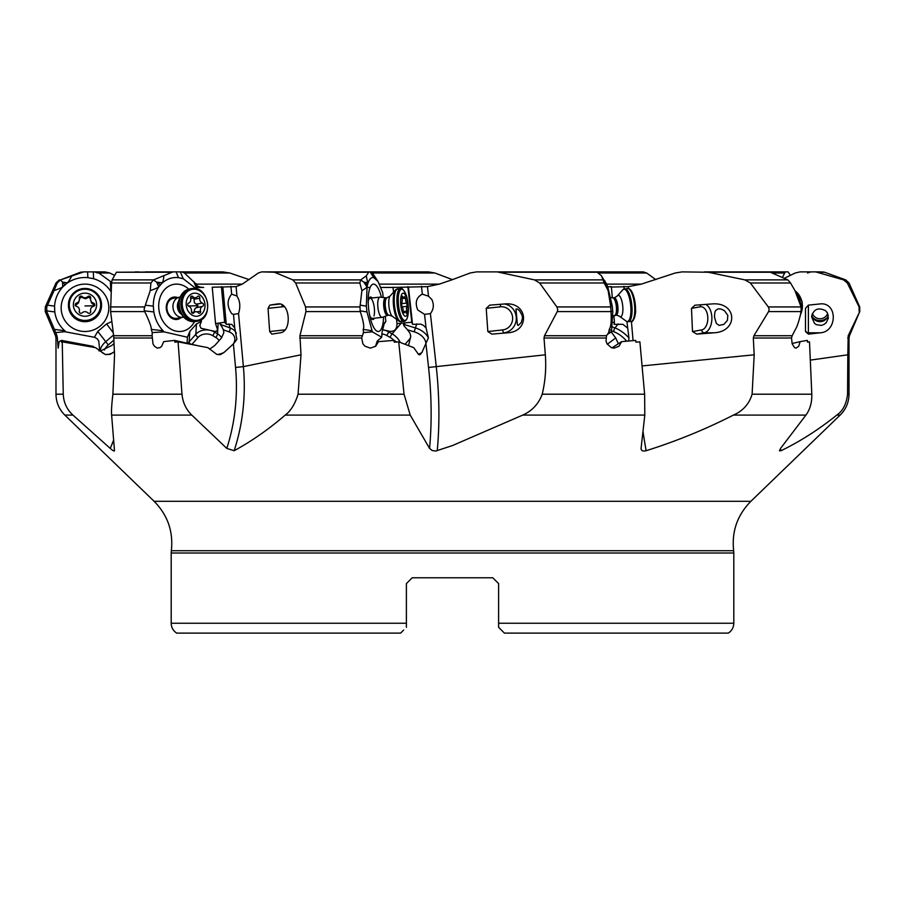 <?xml version="1.0" encoding="UTF-8"?>
<svg xmlns="http://www.w3.org/2000/svg" width="905" height="905" viewBox="0 0 905 905"><rect width="100%" height="100%" fill="white"/><g stroke="black" fill="none" stroke-linecap="round" stroke-linejoin="round"><path stroke-width="1.36" d="M145.343 305.2L144.099 309.306L144.71 311.58L110.602 311.58L111.541 282.982L112.096 279.883L116.428 272.235L172.991 271.885L153.431 279.928L156.678 282.122L158.556 286.523C158.952 287.224 156.192 288.571 150.241 290.584L145.343 305.2L153.307 306.128C153.273 298.605 155.196 292.077 159.054 286.58L162.086 283.152C166.882 278.864 172.357 277.032 178.511 277.631L183.229 278.717L196.272 288.831M150.241 290.584L150.931 282.982L111.541 282.982M163.058 330.755L151.282 329.375L152.266 332.588L163.997 331.864L163.058 330.755C158.239 325.664 155.162 319.397 153.839 311.954L153.307 306.128M153.431 279.928L150.931 282.982M249.18 279.622L229.757 272.993L222.856 271.885L145.422 271.885M159.054 286.58L160.151 284.521L156.678 282.122L161.905 282.733C162.708 282.79 163.386 280.505 163.929 275.878M110.602 311.58L113.657 335.732L152.131 335.732L152.979 343.843L154.303 346.14L157.153 348.052L160.015 347.644L161.724 346.208L163.681 341.638L174.699 340.393L174.835 342.158L178.07 341.852L207.946 347.667L216.815 354.421L220.209 354.703L223.954 352.52L233.4 343.923L236.884 339.409L234.734 327.961L233.49 314.352L238.547 313.616L243.388 366.615L301.003 354.805L299.94 335.732L305.947 311.58L305.573 306.942L359.998 306.942L360.247 311.58L305.947 311.58M113.34 440.758A185.91 183.432 126.7 0 1 110.24 448.405C112.933 450.713 114.347 451.482 114.494 450.713L111.62 415.101C111.281 410.938 111.711 403.981 112.899 394.207L114.55 354.805L113.657 335.732M63.248 394.207C63.622 402.51 66.857 409.479 72.966 415.101L64.855 415.101C59.063 409.332 56.11 402.374 55.986 394.207L63.248 394.207L62.253 341.852L95.568 347.667L105.116 354.421L110.105 354.353L114.426 351.672M110.24 448.405L72.966 415.101M114.075 343.527L111.824 345.461L100.432 350.982L103.08 353.323M98.973 350.846L100.432 350.982M62.253 341.852L61.483 342.158L61.45 340.393L59.153 341.638L58.169 348.154L57.354 338.006L55.986 338.006L55.522 335.732L56.925 335.732L57.354 338.006M94.256 347.441L93.351 346.389L61.45 340.393M65.839 331.864L64.753 330.755L54.391 329.375L55.748 332.588L64.753 331.705L94.833 337.361L97.321 338.9L98.758 341.049L99.776 350.97M55.748 332.588L56.925 335.732M64.753 330.755C59.187 325.664 55.861 319.397 54.786 311.954L54.56 306.128C55.092 298.605 57.943 292.077 63.135 286.58L67.14 283.152C73.384 278.864 80.285 277.032 87.853 277.631L93.6 278.717C100.851 280.889 106.586 285.098 110.806 291.331L111.111 291.772M113.283 332.791L106.586 323.911L111.858 321.558M106.586 323.911L97.774 331.456L108.272 344.918L113.94 340.065M94.392 337.237L97.774 331.456M100.523 325.766A23.824 23.688 -0 0 0 103.034 292.349A23.824 23.688 -0 0 0 69.447 289.849A23.824 23.688 -0 0 0 66.925 323.266A23.824 23.688 -0 0 0 100.523 325.766M111.587 282.27L98.781 272.993L95.364 271.885L83.792 271.885L60.409 279.928L62.524 282.122L62.694 286.523L65.047 284.758M67.14 283.152L64.821 284.521L62.524 282.122L67.117 282.733C67.841 282.79 69.402 280.505 71.812 275.878M63.135 286.58L62.694 286.523C62.807 287.224 59.934 288.571 54.062 290.584L57.207 282.982L55.986 282.982L45.295 306.942L46.766 306.942L46.743 311.58L45.25 311.58L45.295 306.942M60.409 279.928L57.207 282.982M54.062 290.584L46.766 306.942M95.364 271.885L104.923 271.885L109.777 272.993L114.584 275.38M54.391 329.375L46.743 311.58M371.412 271.885L428.495 271.885L434.819 272.993L452.5 279.622L439.321 284.113L427.454 286.647L428.506 296.195L431.787 299.442C434.196 304.521 433.744 309.25 430.418 313.616L436.255 366.615L428.563 367.464A185.91 79.742 -96.2 0 1 429.558 448.405L432.205 450.543L435.859 451.007L452.5 445.554L522.705 415.101C532.061 410.938 538.566 403.981 542.219 394.207C545.296 381.243 546.337 368.109 545.33 354.805L544.007 338.006L544.505 335.732L606.531 335.732L606.011 341.027L607.063 343.843L611.35 347.644L614.076 348.154L619.031 346.208L621.633 341.638L635.74 340.393L635.91 342.158L639.892 341.852L644.62 394.207L644.801 415.101L522.705 415.101M429.558 448.405L410.225 415.101L285.211 415.101C268.547 429.411 251.522 441.278 234.157 450.713L226.793 448.405L191.803 415.101L111.62 415.101M138.567 271.885L137.503 271.885M136.463 271.885L135.433 271.885M175.05 271.885L174.032 271.885M196.724 287.439L203.648 287.439C199.519 287.383 196.985 286.285 196.057 284.113L184.428 272.993L181.724 271.885M369.659 287.439L366.898 287.439M380.937 287.439L392.397 287.439L380.937 287.439M492.806 577.775L498.61 583.589L492.806 577.775L498.61 583.589L492.806 577.775L412.194 577.775L406.39 583.589L412.194 577.775L406.39 583.589L406.39 627.301L406.39 623.24L171.192 623.24C171.328 627.482 173.16 630.774 176.69 633.115L400.576 633.115L403.675 630.016M400.576 633.115L176.69 633.115M504.424 633.115L728.31 633.115L504.424 633.115L498.61 627.301L498.61 623.24L498.61 627.301L501.325 630.016M728.31 633.115L728.299 633.115C731.84 630.774 733.672 627.482 733.808 623.24L733.808 553L171.192 553L171.35 550.715C173.421 531.518 167.674 515.047 154.11 501.291L750.89 501.291L840.145 415.101L836.774 415.101C818.968 429.411 800.405 441.278 781.06 450.713L779.465 450.814L780.574 448.405L805.914 415.101L733.389 415.101C705.278 429.411 676.193 441.278 646.125 450.713C642.788 451.482 641.102 450.713 641.079 448.405L641.102 449.152M498.61 623.975L498.61 626.147M733.808 623.24L498.61 623.24L498.61 583.589M406.39 583.589L412.194 577.775M641.079 448.405L644.801 415.101M596.022 271.885L643.308 271.885L646.634 272.993L655.82 279.622M595.581 271.885L533.746 271.885M452.5 279.622L470.181 272.993L476.505 271.885L592.232 271.885M309.42 271.885L368.946 271.885L261.692 271.885L258.366 272.993L242.314 284.113L236.092 286.647L212.234 287.213L215.56 323.605L224.655 322.237L226.261 324.341L231.737 324.341L234.734 327.961M371.91 330.755L363.21 329.375L363.459 332.588L372.362 331.864L366.978 311.954L366.344 306.128L367.068 286.58L367.962 283.152C369.466 278.864 371.423 277.032 373.822 277.631L377.996 281.444L372.464 272.993L371.514 271.885L369.353 271.885M810.314 360.122L847.815 354.805L847.555 394.207C846.48 403.981 842.883 410.938 836.774 415.101M733.389 415.101C742.937 410.938 749.182 403.981 752.1 394.207L811.808 394.207L809.5 341.852L807.52 342.158L807.43 340.393L800.133 341.638L798.742 346.208L796.061 348.154L794.556 347.644L792.169 343.843L791.513 338.006L753.311 338.006L753.922 335.732L792.169 335.732L791.513 338.006M811.808 394.207C812.023 402.51 810.054 409.479 805.914 415.101M752.1 394.207L754.193 354.805L753.311 338.006M301.003 354.805L298.062 394.207L404.049 394.207L410.225 415.101M404.049 394.207L398.709 341.852L413.743 347.667L418.529 354.421L419.863 354.839L421.9 352.52L428.359 337.87L426.063 327.961L424.558 314.352L430.418 313.616M398.709 341.852L394.241 342.158L394.06 340.393L378.528 341.638L375.711 346.208L370.383 348.154L364.873 346.14L362.905 343.843L361.672 338.006L299.759 338.006M363.459 332.588L361.672 338.006M372.362 331.864L381.706 337.237L377.227 341.049L375.496 346.377M367.068 286.58L367.147 284.521L363.833 282.122L367.69 282.733L366.265 275.878L360.676 279.928L363.833 282.122L366.695 286.523C367.226 287.224 365.62 288.571 361.887 290.584L359.851 282.982L295.63 282.982L292.779 279.883L274.464 272.235L261.692 271.885M236.092 286.647L236.963 296.195C240.097 300.879 240.628 306.682 238.547 313.616M295.63 282.982L305.573 306.942M279.622 303.91L278.627 303.831C290.324 303.096 291.908 331.716 280.233 332.802L271.817 334.126L269.667 331.535L268.05 308.356L269.86 305.132L280.154 304.012M277.643 303.91L269.86 305.132M361.887 290.584L359.998 306.942M360.676 279.928L359.851 282.982M368.946 271.885L366.265 275.878M377.996 281.444L382.679 292.564L383.222 297.541M427.454 286.647L392.397 287.439M392.985 287.213L393.471 291.625M396.571 319.85L396.99 323.605L411.775 322.237L407.861 286.636M382.645 329.725L389.546 331.275C394.523 331.796 397.012 329.239 396.99 323.605M384.58 322.746L385.858 321.445L385.281 316.241M792.169 335.732L795.427 329.375C797.034 327.056 798.968 321.117 801.242 311.58L768.583 311.58L769.182 309.306L768.288 306.942L750.369 282.982L744.849 279.883L708.196 272.235L682.144 271.885L675.243 272.993L641.362 284.113L628.387 286.647L610.852 287.077M612.323 297.802L611.361 286.636L607.798 286.828M790.416 275.38L788.119 271.885L785.235 271.885L782.531 277.213M732.009 271.885L788.119 271.885M785.235 271.885L723.276 271.885M847.815 354.805L848.2 335.732L849.478 335.732L859.75 311.58L848.2 335.732M859.162 311.58L859.094 306.942L847.318 282.982L843.562 279.883L815.699 271.885L800.077 271.885L795.224 272.993L784.488 278.22M805.495 308.356L808.391 305.132L808.391 334.126L805.495 331.535L805.495 308.356M808.391 334.126L820.428 332.802C837.148 331.716 837.747 303.096 821.016 303.831L808.391 305.132M821.208 271.885L815.699 271.885M828.245 315.098A8.428 8.383 0 0 1 811.785 315.098M825.507 310.664L827.306 312.745L828.358 318.062L826.299 322.565L824.116 324.386L821.254 325.427L816.412 324.669L814.523 323.368L811.593 316.863C813.527 309.159 818.165 307.089 825.507 310.664M792.079 343.538L800.133 341.638M768.583 311.58L753.922 335.732M691.488 308.356L694.938 305.211L713.559 303.831C737.507 303.096 737.903 331.716 713.955 332.802L696.771 334.126L692.495 331.535L691.488 308.356L700.3 306.806A11.618 6.833 -90 0 1 707.789 317.169A11.618 6.833 -90 0 1 701.703 329.918L692.495 331.535M768.288 306.942L801.072 306.942L794.941 290.584L790.54 282.982L750.369 282.982M759.578 271.885L704.543 271.885L769.567 271.885L787.848 279.928L790.54 282.982M801.072 306.942L801.242 311.58M724.441 310.664L727.824 315.404L727.394 320.415L723.842 324.386L719.068 325.393L716.319 323.368L714.43 316.863L714.882 312.168L715.765 310.347L718.242 308.843L721.149 309.046L724.441 310.664M626.667 341.185A14.525 5.871 -140.4 0 0 614.133 331.841A2.907 1.708 110.9 0 1 614.959 327.915A17.433 7.048 -140.4 0 1 628.93 337.87L628.726 340.993M628.93 337.87L626.927 321.524M624.099 288.955L623.873 286.285M612.764 322.429L614.45 322.237L614.088 324.341L622.889 324.341L627.482 327.961M611.203 331.943L615.672 337.927L618.353 343.764M609.45 331.773L608.669 332.588L611.327 331.864L611.554 330.755L609.257 329.375L608.669 332.588L606.531 335.732M611.327 331.864L607.153 334.579M612.018 347.859L621.633 341.638M539.64 282.982L534.47 279.883L497.128 271.885L596.825 271.885L601.542 275.878L603.001 279.928L607.606 286.523L608.137 290.584L604.155 282.982L539.64 282.982L556.869 306.942L610.762 306.942L611.022 311.58L557.276 311.58L544.505 335.732M557.276 311.58L557.752 309.306L556.869 306.942M486.211 308.356L489.684 305.155L506.393 303.831C528.407 303.096 529.64 331.716 507.626 332.802L491.845 334.126L487.829 331.535L486.211 308.356L500.454 306.806A11.618 11.052 -90 0 1 512.581 317.169A11.618 11.052 -90 0 1 502.728 329.918L487.829 331.535M608.137 290.584L610.762 306.942M611.554 330.755L612.787 311.954L612.278 306.128L607.708 286.58L605.06 281.353M603.001 279.928L604.155 282.982M607.708 286.58L601.542 275.878M614.45 322.237L613.884 315.721M609.257 329.375C610.999 327.056 611.588 321.117 611.022 311.58M606.135 283.152L606.938 284.758M519.493 310.664L522.162 315.404L522.468 318.062L521.246 322.565L518.192 325.517L517.411 324.669L515.963 309.091L517.389 309.046L519.493 310.664M424.558 314.352L417.725 309.917C414.784 302.553 416.323 297.293 422.341 294.159L421.47 286.285M428.506 296.195L422.341 294.159M411.775 322.237L412.544 324.341L408.449 287.077M412.544 324.341L420.655 324.126L423.359 325.302L426.063 327.961M425.87 344.138A14.525 9.729 -161.6 0 0 414.23 331.841L407.51 329.827L410.022 333.278L410.757 336.23L408.528 345.653M396.82 341.977L394.06 340.393M381.706 337.237L382.182 331.456L384.161 323.911L385.858 321.445M381.469 297.315A23.824 7.319 83.8 0 0 371.706 284.951A23.824 7.319 83.8 0 0 369.331 289.849A23.824 7.319 83.8 0 0 369.376 313.786A23.824 7.319 83.8 0 0 376.729 331.026A23.824 7.319 83.8 0 0 382.476 325.766A23.824 7.319 83.8 0 0 383.596 316.852M407.51 329.827L403.924 325.721L403.404 324.318L404.297 323.108M363.21 329.375C364.432 327.056 363.437 321.117 360.247 311.58M367.962 283.152L367.475 284.758M374.319 318.209A11.301 3.473 -96.2 0 1 370.665 317.565A11.301 3.473 -96.2 0 1 369.625 315.132M368.199 301.998A11.301 3.473 -96.2 0 1 368.595 299.747A11.301 3.473 -96.2 0 1 368.663 299.498A11.301 3.473 -96.2 0 1 372.125 297.994M370.043 316.241A10.17 3.122 83.8 0 0 372.306 318.424L382.136 317.361A10.17 3.122 -96.2 0 1 382.023 317.361A10.17 3.122 -96.2 0 1 377.905 307.417A10.17 3.122 -96.2 0 1 379.93 297.145A10.17 3.122 -96.2 0 1 380.032 297.134A10.17 3.122 -96.2 0 1 380.168 297.145A10.17 3.122 -96.2 0 1 380.304 297.168M374.014 315.981A10.17 3.122 83.8 0 0 373.776 304.646A10.17 3.122 83.8 0 0 370.111 298.209A10.17 3.122 83.8 0 0 368.403 300.652M233.49 314.352L231.804 313.764C226.929 306.682 226.872 300.155 231.646 294.159L236.522 295.844M231.646 294.159L230.922 286.285M178.07 341.852L181.984 394.207C182.787 402.51 186.068 409.479 191.803 415.101M174.699 340.393L197.878 345.71M152.266 332.588L152.131 335.732M163.997 331.864L187.426 337.237L187.097 343.233M151.282 329.375C151.497 327.056 149.314 321.117 144.71 311.58M201.227 319.68L201.396 321.445L196.476 323.911L189.812 331.456L189.168 341.807L195.842 334.262L196.476 323.911M187.426 337.237L189.812 331.456M188.772 289.148A23.824 19.163 80 0 0 164.359 289.849A23.824 19.163 80 0 0 158.703 305.585A23.824 19.163 80 0 0 160.626 316.501A23.824 19.163 80 0 0 191.69 325.766A23.824 19.163 80 0 0 194.496 321.671M201.396 321.445L199.779 325.551L201.023 328.266L214.915 331.377L216.623 331.207L217.517 329.646L215.56 323.605M195.876 283.469L197.335 289.159M221.408 286.636L224.655 322.237M222.868 287.077L226.261 324.341M233.162 344.138A14.525 9.876 163.8 0 0 228.954 331.841L223.388 329.827L223.863 332.689L221.476 337.927L214.813 345.461L209.587 349.217M223.388 329.827L220.062 323.108M97.446 272.993L94.686 271.885M83.792 271.885L80.432 272.235L60.522 279.883M85.07 271.885L86.348 271.885M162.086 283.152L160.49 284.758M181.102 317.587A11.301 9.095 -100 0 1 168.579 315.076A11.301 9.095 -100 0 1 168.952 299.747A11.301 9.095 -100 0 1 177.584 297.564M179.428 297.236L173.364 298.299A10.17 8.179 80 0 0 169.292 300.652A10.17 8.179 80 0 0 167.889 312.497A10.17 8.179 80 0 0 176.882 318.334L182.957 317.259A10.17 8.179 -100 0 1 181.815 317.361A10.17 8.179 -100 0 1 173.036 307.96A10.17 8.179 -100 0 1 179.428 297.236A10.17 8.179 -100 0 1 180.152 297.145M298.062 394.207C295.064 403.981 290.788 410.938 285.211 415.101M84.98 316.264A11.618 11.561 180 0 1 73.362 304.714A11.618 11.561 180 0 1 84.98 293.152A11.618 11.561 180 0 1 96.609 304.714A11.618 11.561 180 0 1 84.98 316.264M93.475 306.343A1.697 1.686 -0 0 0 93.475 303.085A4.027 4.005 180 0 1 90.647 298.209A1.697 1.686 -0 0 0 87.819 296.58A4.027 4.005 180 0 1 82.151 296.58A1.697 1.686 -0 0 0 79.323 298.209A4.027 4.005 180 0 1 76.495 303.085A1.697 1.686 -0 0 0 76.495 306.343A4.027 4.005 180 0 1 79.323 311.207A1.697 1.686 -0 0 0 82.151 312.836A4.027 4.005 180 0 1 87.819 312.836A1.697 1.686 -0 0 0 90.647 311.207A4.027 4.005 180 0 1 93.475 306.343M90.511 299.227L91.416 302.836L94.72 305.664M90.511 310.2L90.613 312.112M79.346 312.146L79.459 310.2M75.239 305.664L78.588 302.802L79.459 299.227M82.151 296.58L82.151 297.598L80.964 297.066L79.323 299.227M82.151 297.598L85.613 298.774L89.007 297.066L90.647 299.227M183.658 317.101A10.17 8.179 -100 0 1 182.957 317.259M196.306 316.264A11.618 9.355 -100 0 1 186.204 304.714A11.618 9.355 -100 0 1 194.903 293.152A11.618 9.355 -100 0 1 205.005 304.714A11.618 9.355 -100 0 1 196.306 316.264M202.573 306.343A1.697 1.369 80 0 0 202.369 303.085A4.027 3.235 -100 0 1 199.79 298.209A1.697 1.369 80 0 0 197.403 296.58A4.027 3.235 -100 0 1 195.638 297.7A4.027 3.235 -100 0 1 195.175 297.734A4.027 3.235 -100 0 1 192.822 296.58A1.697 1.369 80 0 0 190.627 298.209A4.027 3.235 -100 0 1 188.636 303.085A1.697 1.369 80 0 0 188.828 306.343A4.027 3.235 -100 0 1 191.419 311.207A1.697 1.369 80 0 0 193.806 312.836A4.027 3.235 -100 0 1 195.571 311.727A4.027 3.235 -100 0 1 196.023 311.682A4.027 3.235 -100 0 1 198.387 312.836A1.697 1.369 80 0 0 200.582 311.207A4.027 3.235 -100 0 1 202.573 306.343L195.65 307.904L194.36 309.849L194.632 311.886M199.79 298.209L194.009 299.227L194.439 302.836L198.048 305.664L196.792 307.361M194.009 299.227L194.1 297.971M387.826 315.302A8.835 2.715 -96.2 0 1 387.645 315.393L382.363 317.304A10.17 3.122 -96.2 0 1 382.136 317.361M405.485 316.264A11.618 3.575 -96.2 0 1 400.757 304.714A11.618 3.575 -96.2 0 1 403.211 293.152A11.618 3.575 -96.2 0 1 407.94 304.714A11.618 3.575 -96.2 0 1 405.485 316.264M407.137 306.343L406.809 303.085A4.027 1.233 -96.2 0 1 405.463 298.209L404.422 296.58A4.027 1.233 -96.2 0 1 403.698 297.734A4.027 1.233 -96.2 0 1 402.668 296.58L402.239 296.093L401.956 298.209A4.027 1.233 -96.2 0 1 401.56 303.085L401.888 306.343A4.027 1.233 -96.2 0 1 403.234 311.207L404.275 312.836A4.027 1.233 -96.2 0 1 404.999 311.682A4.027 1.233 -96.2 0 1 405.033 311.682A4.027 1.233 -96.2 0 1 406.017 312.836L406.458 313.322L406.741 311.207A4.027 1.233 -96.2 0 1 407.137 306.343L402.295 306.863M403.698 297.734A4.027 1.233 -96.2 0 1 403.664 297.734L401.911 297.926M827.668 313.424A8.134 8.088 0 0 1 812.362 313.424M827.272 317.565A10.17 10.113 0 0 1 812.758 317.565M110.41 306.942L144.574 306.942M144.393 310.845L153.839 311.954M112.096 279.883L153.533 279.883M171.486 272.235L116.44 272.235M178.511 277.631L176.056 271.885M113.306 352.52A14.525 6.245 141.3 0 1 105.319 354.511M93.328 271.885L93.6 278.717M110.41 281.41L110.806 291.331M87.627 271.885L87.853 277.631M46.472 310.845L54.786 311.954M47.558 305.2L54.56 306.128M229.757 272.993L184.428 272.993M196.057 284.113L242.314 284.113M733.808 553L733.65 550.715L171.35 550.715M646.634 272.993L598.567 272.993M606.622 284.113L641.362 284.113M379.5 284.113L439.321 284.113M434.819 272.993L372.464 272.993M847.555 394.207L849.014 394.207C848.89 402.374 845.937 409.332 840.145 415.101M780.325 448.733A191.724 138.341 -98.1 0 0 781.06 450.713M642.991 431.425A191.724 34.673 -95.7 0 0 646.125 450.713M642.075 365.937L754.193 354.805M542.219 394.207L644.62 394.207M545.33 354.805L436.255 366.615A191.724 82.242 -96.2 0 1 437.228 450.713M428.563 367.464L425.972 343.923M299.94 335.732L362.057 335.732M360.462 305.2L366.344 306.128M292.779 279.883L360.733 279.883M368.493 272.235L274.464 272.235M370.066 271.885L373.822 277.631M371.254 271.885L375.699 278.717M784.296 272.993L773.142 272.993M849.014 394.207L849.014 338.006L847.702 338.006M843.562 279.883L845.689 279.883L849.014 282.982L847.318 282.982M859.094 306.942L859.705 306.942L859.75 311.58M845.689 279.883L824.568 272.235L818.233 272.235M820.428 332.802L808.391 332.802A2.907 2.885 0 0 1 805.495 329.918M628.387 286.647L628.545 288.548M631.396 321.365L633.07 340.619M744.849 279.883L787.757 279.883M771.264 272.235L708.196 272.235M713.955 332.802L704.226 332.802L696.771 334.126M705.629 304.363A14.525 8.541 -90 0 1 711.839 316.863A14.525 8.541 -90 0 1 704.226 332.802A2.907 2.342 80 0 1 701.703 329.918M700.3 306.806A2.907 2.342 80 0 1 700.889 304.725M612.289 326.897L614.959 327.915L618.296 323.888M614.133 331.841L611.531 330.857M605.886 338.006L544.007 338.006M610.728 305.2L612.278 306.128M534.47 279.883L602.99 279.883M597.583 272.235L500.499 272.235M615.672 337.927L607.312 344.251M610.943 310.845L612.787 311.954M507.626 332.802L491.845 334.126M504.164 303.944A14.525 13.813 -90 0 1 516.223 316.863A14.525 13.813 -90 0 1 503.915 332.802A2.907 0.894 83.8 0 1 502.728 329.918M500.454 306.806A2.907 0.894 83.8 0 1 500.691 304.227M414.23 331.841L415.406 327.915A17.433 11.675 -161.6 0 1 428.359 337.87M404.795 323.04L404.286 324.567L415.406 327.915L416.752 323.888M421.9 352.52A14.525 9.729 -161.6 0 1 418.257 354.127M389.546 331.275L388.912 332.022L392.114 333.843L401.277 323.119M382.589 329.94A13.36 8.439 -139.5 0 1 388.912 332.022A2.907 0.656 -60.4 0 0 386.955 335.619L390.146 337.441A10.453 6.607 -139.5 0 1 393.924 340.404M403.404 324.318A17.433 11.675 -161.6 0 1 404.286 324.567L403.924 325.721M410.565 337.927L405.101 344.319M390.146 337.441A2.907 0.656 119.6 0 1 392.114 333.843A13.36 8.439 -139.5 0 1 400.248 342.441M381.786 333.968A10.453 6.607 -139.5 0 1 386.955 335.619M359.998 310.845L366.978 311.954M269.667 331.535L284.566 329.918A2.907 0.894 83.8 0 1 284.6 330.359M268.05 308.356L282.292 306.806A11.618 11.052 90 0 1 284.498 306.795M282.292 306.806A2.907 0.894 83.8 0 0 281.772 304.623M233.4 343.923L235.549 367.464L243.388 366.615A191.724 167.742 -101.6 0 1 234.157 450.713M235.549 367.464A185.91 162.651 -101.6 0 1 226.793 448.405M152.142 338.006L113.849 338.006M112.899 394.207L181.984 394.207M193.67 281.41L196.928 289.023M183.229 278.717L180.31 271.885M228.954 331.841A2.907 1.561 109.9 0 0 230.028 327.915A17.433 11.844 163.8 0 1 236.363 333.278M220.368 323.04L220.809 324.567L230.028 327.915L228.863 323.888M223.954 352.52A14.525 9.876 163.8 0 1 216.962 354.489M187.991 343.436A13.36 10.781 -176.5 0 1 189.168 341.807A2.907 1.448 -138.5 0 0 190.242 343.957M214.485 331.275L214.44 332.022L217.528 333.843L218.196 323.119M212.664 335.619A10.453 8.439 -176.5 0 0 198.116 337.373A2.907 1.448 41.5 0 1 195.842 334.262A13.36 10.781 -176.5 0 1 214.44 332.022A2.907 0.916 -59.5 0 1 212.664 335.619L215.752 337.441A10.453 8.439 -176.5 0 1 219.089 340.619M215.752 337.441A2.907 0.916 120.5 0 0 217.528 333.843A13.36 10.781 -176.5 0 1 221.657 337.712M220.062 324.318A17.433 11.844 163.8 0 1 220.809 324.567A2.907 1.561 -70.1 0 1 220.899 325.721M198.116 337.373L191.951 344.341M109.777 272.993L98.781 272.993M81.823 272.235L80.432 272.235M104.505 349.997A10.453 7.048 143 0 1 108.272 344.918M100.07 350.993A13.36 9.005 143 0 1 105.591 341.807L113.566 334.974M68.429 305.234A16.562 16.471 -0 0 0 85.07 321.705A16.562 16.471 -0 0 0 101.541 305.234C100.738 315.064 95.217 320.551 84.98 321.716C74.934 320.732 69.413 315.245 68.429 305.234L68.429 304.94A16.562 16.471 180 0 1 85.093 288.469A16.562 16.471 180 0 1 101.541 304.94A16.562 16.471 180 0 1 84.878 321.411A16.562 16.471 180 0 1 68.429 304.94C69.413 294.928 74.923 289.442 84.98 288.469C95.048 289.442 100.568 294.928 101.541 304.94L101.541 305.234M84.878 320.438A15.702 15.611 -0 0 0 100.681 304.872A15.702 15.611 -0 0 0 84.98 289.215A15.702 15.611 -0 0 0 69.289 304.77A15.702 15.611 -0 0 0 84.878 320.438M93.475 303.085L93.475 304.103M90.647 311.207L90.647 312.067M79.323 311.207L79.323 312.067M76.495 303.085L76.495 304.103M87.819 296.58L87.819 297.598M84.98 305.935A19.48 2.002 180 0 0 94.414 305.686M181.475 314.273A8.835 7.104 -100 0 1 179.054 300.551M178.76 302.349A8.711 7.014 80 0 0 180.581 312.689M179.959 311.309A8.711 7.014 -100 0 1 178.647 303.854M185.106 290.946A16.267 13.089 80 0 0 180.468 296.433L180.468 296.433A16.267 13.089 80 0 0 184.201 317.655L184.201 317.655A16.267 13.089 80 0 0 190.446 321.23M189.779 288.921A16.562 13.326 80 0 0 179.36 306.388A16.562 13.326 80 0 0 193.659 321.705A16.562 13.326 80 0 0 193.727 321.705A16.562 13.326 80 0 0 195.525 321.535L193.512 321.716L184.201 317.655C178.07 309.77 176.826 302.7 180.468 296.433C182.55 292.258 185.649 289.758 189.779 288.921L191.441 288.627A16.562 13.326 -100 0 1 193.308 288.469M197.177 321.241A16.562 13.326 -100 0 1 195.31 321.411A16.562 13.326 -100 0 1 195.22 321.411A16.562 13.326 -100 0 1 181.011 306.048A16.562 13.326 -100 0 1 191.441 288.627L193.376 288.469C209.643 287.338 213.365 319.567 197.177 321.241L195.525 321.535M195.831 320.438A15.702 12.636 80 0 0 195.91 320.438A15.702 12.636 80 0 0 207.664 304.872A15.702 12.636 80 0 0 194.1 289.215A15.702 12.636 80 0 0 194.021 289.215A15.702 12.636 80 0 0 182.267 304.77A15.702 12.636 80 0 0 195.831 320.438M202.369 303.085L196.6 304.103M200.582 311.207L196.962 311.852M193.806 312.836L192.211 313.119M192.822 296.58L190.684 296.964M188.229 305.935A19.48 1.618 -3.5 0 0 188.647 305.935A19.48 1.618 176.5 0 0 198.048 305.664M386.627 297.881A8.711 2.681 83.8 0 0 386.537 297.881A8.711 2.681 83.8 0 0 384.806 306.693A8.711 2.681 83.8 0 0 388.336 315.212A8.711 2.681 83.8 0 0 388.426 315.212L387.645 315.393A8.835 2.715 -96.2 0 1 387.363 315.438A8.835 2.715 -96.2 0 1 383.765 306.659A8.835 2.715 -96.2 0 1 385.632 297.869A8.835 2.715 -96.2 0 1 385.745 297.869A8.835 2.715 -96.2 0 1 385.813 297.892M389.037 315.144A8.711 2.681 -96.2 0 1 388.98 315.155L388.426 315.212A8.711 2.681 83.8 0 0 388.517 315.2M380.168 297.145L386.537 297.881L389.897 296.263A10.803 3.326 -96.2 0 0 388.958 306.388A10.803 3.326 -96.2 0 0 392.057 316.071L388.98 315.155A8.711 2.681 -96.2 0 1 388.89 315.155A8.711 2.681 -96.2 0 1 385.36 306.637A8.711 2.681 -96.2 0 1 387.091 297.824A8.711 2.681 -96.2 0 1 387.182 297.813M389.897 296.263L395.892 289.532A16.267 5 83.8 0 0 393.539 305.89A16.267 5 83.8 0 0 399.354 321.354L399.354 321.354A16.267 5 83.8 0 0 400.101 321.524M397.929 288.763A16.562 5.091 83.8 0 0 397.781 288.774A16.562 5.091 83.8 0 0 394.49 305.505A16.562 5.091 83.8 0 0 401.198 321.705A16.562 5.091 83.8 0 0 401.368 321.694A16.562 5.091 83.8 0 0 401.537 321.66M392.057 316.071L399.354 321.354L404.049 321.399A16.562 5.091 -96.2 0 1 403.879 321.411A16.562 5.091 -96.2 0 1 403.845 321.411A16.562 5.091 -96.2 0 1 397.159 305.155A16.562 5.091 -96.2 0 1 400.463 288.48A16.562 5.091 -96.2 0 1 400.632 288.469M404.818 320.438A15.702 4.819 83.8 0 0 404.852 320.438A15.702 4.819 83.8 0 0 408.166 304.872A15.702 4.819 83.8 0 0 401.809 289.215A15.702 4.819 83.8 0 0 401.775 289.215A15.702 4.819 83.8 0 0 398.46 304.77A15.702 4.819 83.8 0 0 404.818 320.438M405.463 298.209L402.024 298.582M406.809 303.085L401.345 303.684M406.741 311.207L403.257 311.591M404.275 312.836L403.573 312.915M402.668 296.58L401.922 296.659M614.495 315.438A8.835 2.715 -96.2 0 0 614.789 315.393A8.835 2.715 -96.2 0 0 616.328 306.365A8.835 2.715 -96.2 0 0 612.877 297.869A8.835 2.715 -96.2 0 0 612.764 297.869M613.624 297.892A8.711 2.681 83.8 0 1 613.681 297.881A8.711 2.681 83.8 0 1 613.771 297.881A8.711 2.681 83.8 0 1 617.3 306.399A8.711 2.681 83.8 0 1 615.57 315.212A8.711 2.681 83.8 0 1 615.479 315.212M616.022 315.155A8.711 2.681 -96.2 0 0 616.113 315.155A8.711 2.681 -96.2 0 0 617.855 306.343A8.711 2.681 -96.2 0 0 614.314 297.813A8.711 2.681 -96.2 0 0 614.224 297.824A8.711 2.681 -96.2 0 0 614.144 297.835M612.923 316.06L616.599 315.121L619.19 316.071A10.803 3.326 -96.2 0 0 620.457 316.773A10.803 3.326 -96.2 0 0 622.731 306.026A10.803 3.326 -96.2 0 0 618.33 295.279A10.803 3.326 -96.2 0 0 617.04 296.263L614.224 297.824L610.898 297.621M631.045 321.411A16.562 5.091 -96.2 0 0 631.181 321.399A16.562 5.091 -96.2 0 0 634.484 304.668A16.562 5.091 -96.2 0 0 627.765 288.469A16.562 5.091 -96.2 0 0 627.731 288.469A16.562 5.091 -96.2 0 0 627.595 288.48L623.025 289.532A16.267 5 83.8 0 1 624.054 289.17A16.267 5 83.8 0 1 624.088 289.17A16.267 5 83.8 0 1 630.683 305.392A16.267 5 83.8 0 1 627.244 321.524A16.267 5 83.8 0 1 627.21 321.524A16.267 5 83.8 0 1 626.498 321.354L628.5 321.694A16.562 5.091 83.8 0 1 628.33 321.705M624.925 288.774A16.562 5.091 83.8 0 1 625.095 288.763A16.562 5.091 83.8 0 1 625.117 288.763A16.562 5.091 83.8 0 1 631.803 304.996A16.562 5.091 83.8 0 1 628.5 321.694L631.181 321.399C633.036 323.639 636.249 312.791 635.536 310.166L634.269 298.503C632.64 291.953 630.514 288.605 627.878 288.469L627.595 288.48A16.562 5.091 -96.2 0 0 627.425 288.503M629.461 289.306A15.702 4.819 83.8 0 1 635.253 304.306A15.702 4.819 83.8 0 1 632.821 320.189M796.536 294.136A16.562 13.326 80 0 1 800.721 305.766M800.721 313.945A16.562 13.326 -100 0 0 795.076 290.878M55.522 335.732L45.25 311.58M55.986 394.207L55.986 338.006M154.11 501.291L64.855 415.101M171.192 623.24L171.192 553M733.65 550.715C731.579 531.518 737.326 515.047 750.89 501.291M849.014 338.006L849.478 335.732M849.014 282.982L859.705 306.942M824.568 272.235L822.588 271.885M807.554 272.993L810.971 271.885M605.309 281.738L604.495 280.437M55.986 282.982L59.311 279.883M191.6 312.417L195.571 311.727M190.706 298.571L195.638 297.7M370.111 298.209L379.93 297.145M404.049 321.399C406.752 320.947 408.2 317.18 408.404 310.121L407.114 298.458C406.662 294.114 401.752 286.5 400.745 288.469L395.892 289.532M403.291 311.874L404.999 311.682M617.04 296.263L623.025 289.532M619.19 316.071L626.498 321.354M794.986 290.686L802.079 301.467L800.586 314.533"/></g></svg>
